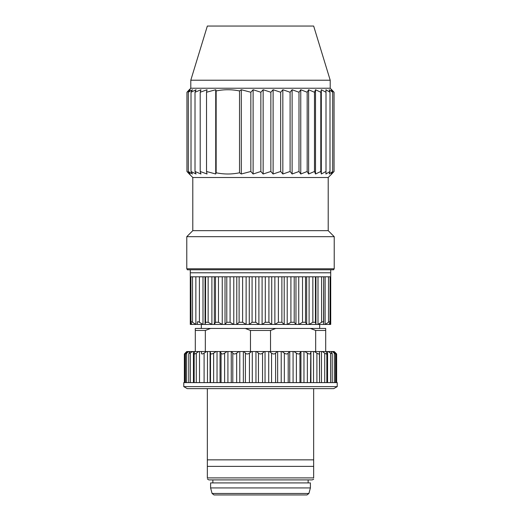 <?xml version="1.0" encoding="UTF-8"?>
<svg xmlns="http://www.w3.org/2000/svg" width="521" height="521" viewBox="0 0 521 521"><rect width="100%" height="100%" fill="white"/><g stroke="black" fill="none" stroke-linecap="round" stroke-linejoin="round"><path stroke-width="0.78" d="M328.204 230.66L192.796 230.66L192.796 177.505L328.204 177.505L328.204 230.66L334.222 236.677L186.779 236.677L186.779 268.777C188.166 270.034 185.43 269.735 190.289 269.78L330.711 269.78L330.711 272.789L190.289 272.789L190.289 276.801L330.711 276.801L330.711 272.789M190.289 272.789L190.289 269.78L325.156 269.78M313.662 26.05L207.338 26.05L313.662 26.05L330.21 80.214L330.21 88.238L190.79 88.238L188.784 90.244M330.21 80.214L190.79 80.214L190.79 88.238M288.582 26.05L232.418 26.05L288.582 26.05M189.299 173.994L186.948 171.487L186.948 92.25L189.299 89.742L186.954 92.25L190.172 89.742L188.315 92.25L192.444 89.742L191.018 92.25L196.065 89.742L195.01 92.25L200.963 89.742L200.207 92.25L207.045 89.742L206.524 92.25L215.727 89.742L216.15 90.947C223.945 89.338 231.734 89.338 239.53 90.947L241.295 89.742L250.842 92.25L253.115 89.742L260.852 92.25L263.144 89.742L270.855 92.25L273.115 89.742L280.663 92.25L282.838 89.742L290.099 92.25L292.112 89.742L298.995 92.25L300.767 89.742L300.767 173.994L298.995 171.487L292.112 173.994L290.099 171.487L282.838 173.994L280.663 171.487L273.115 173.994L270.855 171.487L263.144 173.994L260.852 171.487L253.115 173.994L250.842 171.487L241.295 173.994L239.53 172.79C231.734 174.398 223.945 174.398 216.15 172.79L215.727 173.994L206.524 171.487L207.039 173.994L200.207 171.487L200.963 173.994L195.01 171.487L196.065 173.994L191.018 171.487L192.444 173.994L188.315 171.487L190.172 173.994L186.954 171.487L188.836 173.539M300.767 89.742L307.169 92.25L307.169 171.487L300.767 173.994M307.169 92.25L308.621 89.742L308.621 173.994L307.169 171.487M308.621 89.742L314.482 92.25L314.482 171.487L308.621 173.994M314.482 92.25L315.518 89.742L315.518 173.994L314.482 171.487M315.518 89.742L320.799 92.25L320.799 171.487L315.518 173.994M320.799 92.25L321.327 89.742L321.32 173.994L320.799 171.487M321.327 89.742L326.009 92.25L326.009 171.487L321.32 173.994M326.009 92.25L325.925 89.742L330.001 92.25L330.001 171.487L325.925 173.994L326.009 171.487M330.001 92.25L329.226 89.742L332.691 92.25L332.691 171.487L329.226 173.994L330.001 171.487M332.691 92.25L331.167 89.742L334.052 92.25L334.052 171.487L331.167 173.994L332.691 171.487M331.701 173.994L334.052 171.487M334.052 92.25L331.701 89.742M188.836 90.192L189.299 89.742M186.954 92.25L186.954 171.487M188.315 92.25L188.315 171.487M191.018 92.25L191.018 171.487M195.01 92.25L195.01 171.487M200.207 92.25L200.207 171.487M206.524 92.25L206.524 171.487M215.727 89.742L215.727 173.994M216.15 90.947L216.15 172.79M239.53 90.947L239.53 172.79M241.295 89.742L241.295 173.994M250.842 92.25L250.842 171.487M253.115 89.742L253.115 173.994M260.852 92.25L260.852 171.487M263.144 89.742L263.144 173.994M270.855 92.25L270.855 171.487M273.115 89.742L273.115 173.994M280.663 92.25L280.663 171.487M282.838 89.742L282.838 173.994M290.099 92.25L290.099 171.487M292.112 89.742L292.112 173.994M298.995 92.25L298.995 171.487M319.679 328.451L319.679 324.44L317.999 324.44L329.213 324.44L330.014 322.278L330.086 276.801M315.941 276.801L315.941 324.44L309.109 324.44L315.934 324.44L315.42 322.278L312.854 322.278L309.096 324.44M306.661 276.801L306.661 324.44L298.741 324.44L306.648 324.44L305.495 322.278L302.525 322.278L298.735 324.44L287.214 324.44L295.967 324.44L294.202 322.278L290.913 322.278L287.208 324.44L274.873 324.44L284.205 324.44L281.881 322.278L278.377 322.278L274.873 324.44L262.096 324.44L271.721 324.44L268.914 322.278L265.3 322.278L262.096 324.44L249.272 324.44L258.898 324.44L255.694 322.278L252.079 322.278L249.272 324.44L246.127 324.44L242.617 322.278L239.113 322.278L236.794 324.44L246.127 324.44M246.12 276.801L246.12 324.44L233.786 324.44L230.08 322.278L226.791 322.278L225.033 324.44L233.792 324.44M233.779 276.801L233.779 324.44L222.259 324.44L218.475 322.278L215.499 322.278L214.346 324.44L222.265 324.44M222.252 276.801L222.252 324.44L201.321 324.44L201.321 328.451M330.711 324.44L330.307 324.44L330.711 324.44M330.718 324.16L330.711 276.801M329.226 324.44L330.314 324.44L330.321 276.801M330.014 322.278C330.19 321.548 329.682 321.548 328.484 322.278L325.13 324.44L325.143 276.801M323.541 324.238L323.678 276.801L323.678 322.18M323.678 322.278C323.606 321.548 322.909 321.548 321.6 322.278L317.986 324.44M315.941 324.44L317.992 324.44L317.999 276.801M306.661 324.44L309.103 324.44L309.109 276.801M208.14 322.278L205.574 322.278L205.066 324.44L211.897 324.44L208.14 322.278L208.14 276.801M199.4 322.278C198.084 321.548 197.394 321.548 197.316 322.278L197.472 324.44L202.982 324.44L199.4 322.278L199.4 276.801M197.452 324.238L195.863 324.44L192.516 322.278C191.318 321.548 190.81 321.548 190.979 322.278L191.787 324.44L195.844 324.44M190.914 276.801L190.979 322.278M190.679 276.801L190.679 324.44L190.289 324.44L191.839 324.44M190.289 324.16L190.289 276.801M270.529 351.525L270.529 330.457L250.471 330.457L250.471 351.525M205.333 351.525L205.333 330.457L195.303 330.457L195.303 351.525M205.333 330.457L210.556 328.451L195.303 328.451L195.303 330.457M210.556 328.451L245.254 328.451L250.471 330.457M270.529 330.457L275.746 328.451L310.451 328.451L315.667 330.457L315.667 351.525M245.254 328.451L275.746 328.451M275.596 353.173C274.45 354.247 273.108 354.247 271.571 353.173L269.435 351.525L277.133 351.525L275.596 353.173L275.596 382.616L313.349 382.616M336.638 353.974L336.638 382.616L337.23 382.616L183.77 382.616L183.77 386.628L187.247 388.633L333.753 388.633L337.23 386.628L183.77 386.628L183.77 382.616L275.596 382.616M288.191 353.166C287.286 354.241 286.009 354.241 284.342 353.166L282.011 351.525L289.344 351.525L288.191 353.166L288.191 382.616M299.94 353.173C299.315 354.247 298.136 354.247 296.397 353.173L293.929 351.525L300.689 351.525L299.94 353.173L299.94 382.616M310.49 353.166C310.164 354.241 309.116 354.241 307.357 353.166L304.824 351.525L310.809 351.525L310.49 382.616M316.898 382.616L316.898 353.173C318.624 354.241 319.497 354.241 319.523 353.173C319.497 354.247 318.624 354.247 316.898 353.173L314.384 351.525L319.399 351.525L319.529 382.616L319.523 353.381M326.765 353.173C327.045 354.247 326.361 354.247 324.72 353.173L322.291 351.525L326.205 351.525L326.849 353.564M331.994 353.166L332.248 353.785L330.594 353.166L328.341 351.525L331.011 351.525L331.994 353.166M335.049 353.173C335.902 354.247 335.667 354.247 334.339 353.173L332.313 351.525L333.668 351.525L335.55 353.928M335.837 353.166C336.944 354.241 336.944 354.241 335.837 353.166C336.944 354.241 336.944 354.241 335.837 353.166L334.111 351.525L335.837 353.166L335.837 382.616M184.362 353.941L184.362 382.616L185.163 382.616L185.163 353.166L184.362 353.941L186.779 351.525L185.163 353.166L187.326 351.525L185.951 353.173C185.098 354.247 185.339 354.247 186.661 353.173L188.687 351.525L189.989 351.525L188.758 353.785L192.659 351.525L194.795 351.525L194.235 353.166C193.955 354.241 194.639 354.241 196.28 353.173L198.703 351.525L201.601 351.525L201.477 353.173C201.503 354.241 202.376 354.241 204.102 353.166L206.616 351.525L210.191 351.525L210.51 353.166C210.842 354.241 211.884 354.241 213.643 353.166L216.176 351.525L220.311 351.525L221.06 353.173C221.685 354.241 222.864 354.241 224.603 353.166L227.071 351.525L231.656 351.525L232.809 353.166C233.714 354.241 234.991 354.241 236.658 353.166L238.996 351.525L243.867 351.525L245.404 353.173C246.55 354.247 247.892 354.247 249.429 353.173L251.565 351.525L256.599 351.525L258.455 353.166C259.816 354.241 261.177 354.241 262.545 353.166L264.401 351.525L269.435 351.525M185.163 382.616L207.475 382.616L207.475 351.525M185.951 353.173L185.45 353.928M194.235 353.166L194.151 353.564M204.102 382.616L204.102 353.166C202.376 354.241 201.503 354.241 201.477 353.173L201.477 353.375M313.668 479.216L312.157 479.906L208.843 479.906L207.338 478.936M207.338 477.9C207.332 479.88 207.332 479.88 207.338 477.9L207.338 466.367L313.662 466.367L313.662 477.9C313.668 479.88 313.668 479.88 313.662 477.9C313.668 479.88 313.668 479.88 313.662 477.9L207.338 477.9M207.338 442.485L207.338 459.848L313.662 459.848L313.662 388.881M313.655 388.633L247.944 388.633M207.338 388.633L207.338 392.144M207.338 392.333L207.338 442.296M313.662 459.848L313.662 466.367M207.338 466.367L207.338 459.848M187.326 351.525L188.687 351.525M189.989 351.525L192.659 351.525M194.795 351.525L198.703 351.525M201.601 351.525L206.616 351.525M210.191 351.525L216.176 351.525M220.311 351.525L227.071 351.525M231.656 351.525L238.996 351.525M243.867 351.525L251.565 351.525M256.599 351.525L264.401 351.525M277.133 351.525L282.011 351.525M289.344 351.525L293.929 351.525M300.689 351.525L304.824 351.525M310.809 351.525L314.384 351.525M319.399 351.525L322.291 351.525M326.205 351.525L328.341 351.525M331.011 351.525L332.313 351.525M333.668 351.525L334.117 351.525M310.451 328.451L325.697 328.451L325.697 330.457L315.667 330.457M325.697 351.525L325.697 330.457M301.705 494.95L214.02 494.95L212.086 493.465L308.914 493.465L306.98 494.95L301.705 494.95M304.739 487.93L310.399 487.93L310.399 482.915L210.601 482.915L210.601 487.93L304.739 487.93M186.779 268.777L334.222 268.777C332.834 270.034 335.57 269.735 330.711 269.78L333.101 269.78M190.289 269.78L187.886 269.78M328.484 276.801L328.484 322.278M321.6 276.801L321.6 322.278M312.854 276.801L312.854 322.278M315.42 276.801L315.42 322.278M302.525 276.801L302.525 322.278M305.495 276.801L305.495 322.278M298.741 276.801L298.741 324.44M295.974 276.801L295.974 324.44M290.913 276.801L290.913 322.278M294.202 276.801L294.202 322.278M287.214 276.801L287.214 324.44M284.205 276.801L284.205 324.44M278.377 276.801L278.377 322.278M281.881 276.801L281.881 322.278M274.873 276.801L274.873 324.44M271.721 276.801L271.721 324.44M265.3 276.801L265.3 322.278M268.914 322.278L268.914 276.801M262.096 276.801L262.096 324.44M258.898 276.801L258.898 324.44M252.079 322.278L252.079 276.801M255.694 276.801L255.694 322.278M249.272 276.801L249.272 324.44M239.113 276.801L239.113 322.278M242.617 276.801L242.617 322.278M236.788 276.801L236.788 324.44M226.791 276.801L226.791 322.278M230.08 276.801L230.08 322.278M225.02 276.801L225.02 324.44M215.499 276.801L215.499 322.278M218.475 276.801L218.475 322.278M214.339 276.801L214.339 324.44M211.891 276.801L211.891 324.44M205.574 276.801L205.574 322.278M205.053 276.801L205.053 324.44M203.001 276.801L203.001 324.44M195.857 276.801L195.857 324.44M192.516 276.801L192.516 322.278M271.571 353.173L271.571 382.616M284.342 353.166L284.342 382.616M296.397 353.173L296.397 382.616M307.357 353.166L307.357 382.616M324.72 353.173L324.72 382.616M330.594 353.166L330.594 382.616M334.339 353.173L334.339 382.616M186.661 382.616L186.661 353.173M190.406 382.616L190.406 353.166M196.28 382.616L196.28 353.173M210.51 382.616L210.51 353.166M213.643 382.616L213.643 353.166M221.06 382.616L221.06 353.173M224.603 382.616L224.603 353.166M232.809 382.616L232.809 353.166M236.658 382.616L236.658 353.166M245.404 382.616L245.404 353.173M249.429 382.616L249.429 353.173M258.455 382.616L258.455 353.166M262.545 382.616L262.545 353.166M189.37 352.554L189.37 351.525M193.428 382.616L193.428 351.525M199.523 382.616L199.523 351.525M210.08 382.616L210.08 351.525M217.036 382.616L217.036 351.525M220.057 382.616L220.057 351.525M227.918 382.616L227.918 351.525M231.259 382.616L231.259 351.525M239.784 382.616L239.784 351.525M243.353 382.616L243.353 351.525M252.288 351.525L252.288 382.616M255.961 382.616L255.961 351.525M265.039 351.525L265.039 382.616M268.712 351.525L268.712 382.616M277.647 382.616L277.647 351.525M281.216 351.525L281.216 382.616M289.741 351.525L289.741 382.616M293.082 351.525L293.082 382.616M300.943 351.525L300.943 382.616M303.964 351.525L303.964 382.616M310.92 351.525L310.92 382.616M313.525 351.525L313.525 382.616M321.477 351.525L321.477 382.616M327.572 351.525L327.572 382.616M331.63 351.525L331.63 352.561M207.338 26.05L190.79 80.214M334.222 236.677L334.222 268.777M192.796 230.66L186.779 236.677M328.204 177.505L332.216 173.493M192.796 177.505L188.784 173.493M330.21 88.238L332.216 90.244M326.843 353.694L326.843 382.616M332.229 353.896L332.229 382.616M335.524 353.98L335.524 382.616M185.476 382.616L185.476 353.974M188.771 382.616L188.771 353.896M194.157 382.616L194.157 353.687M337.23 386.628L337.23 382.616M336.67 353.974L334.222 351.525M308.914 493.465L310.399 487.93M212.086 493.465L210.601 487.93M212.861 479.906L212.861 482.915M308.139 479.906L308.139 482.915"/></g></svg>
